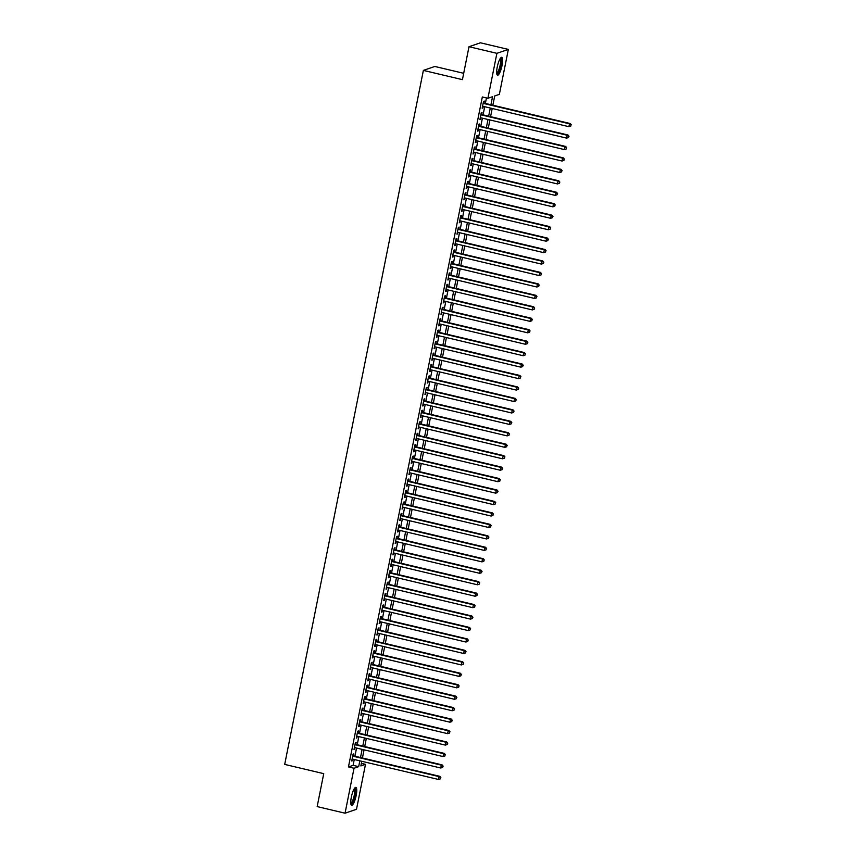 <?xml version="1.0" encoding="UTF-8"?>
<svg xmlns="http://www.w3.org/2000/svg" width="856" height="856" viewBox="0 0 856 856"><rect width="100%" height="100%" fill="white"/><g stroke="black" fill="none" stroke-linecap="round" stroke-linejoin="round"><path stroke-width="1.28" d="M351.335 797.182A9.202 2.183 -76.7 0 1 355.871 787.392A9.202 2.183 -76.7 0 1 356.171 795.524A9.202 2.183 -76.7 0 1 351.634 805.303A9.202 2.183 -76.7 0 1 351.335 797.182M497.229 67.089A9.202 2.183 -76.7 0 1 501.766 57.298A9.202 2.183 -76.7 0 1 502.055 65.431A9.202 2.183 -76.7 0 1 497.518 75.21A9.202 2.183 -76.7 0 1 497.229 67.089M463.685 73.306L434.827 66.468L423.378 70.395L284.695 764.408L323.739 773.663L317.159 806.587L345.054 813.2L354.031 768.249L358.675 766.655L359.841 760.823M423.378 70.395L462.422 79.651L469.002 46.716L480.451 42.8L508.346 49.413L499.358 94.363L494.715 95.947L492.863 105.202M361.36 763.349L365.491 764.333L356.503 809.284L345.054 813.2M353.475 755.869L353.87 753.869L353.1 754.136L351.73 761.005L352.822 759.165M355.764 744.42L356.16 742.42L355.39 742.676L354.02 749.556L355.101 747.716M358.054 732.971L358.45 730.96L357.68 731.227L356.31 738.097L357.391 736.256M360.344 721.512L360.74 719.511L359.969 719.778L358.589 726.648L359.37 726.38L359.68 724.807M362.623 710.063L363.03 708.062L362.259 708.329L360.879 715.199L361.66 714.931L361.97 713.358M364.913 698.614L365.319 696.602L364.538 696.87L363.169 703.739L364.26 701.899M367.203 687.154L367.609 685.153L366.828 685.421L365.459 692.29L366.55 690.45M369.492 675.705L369.899 673.704L369.118 673.972L367.748 680.841L368.84 679.001M371.782 664.256L372.178 662.244L371.408 662.512L370.038 669.381L371.13 667.541M374.072 652.796L374.468 650.795L373.698 651.063L372.328 657.932L373.409 656.092M376.362 641.347L376.758 639.346L375.987 639.614L374.607 646.483L375.388 646.216L375.698 644.643M378.652 629.898L379.048 627.897L378.277 628.154L376.897 635.024L377.678 634.767L377.988 633.183M380.931 618.439L381.337 616.438L380.567 616.705L379.187 623.575L379.968 623.307L380.278 621.734M383.221 606.99L383.627 604.989L382.846 605.256L381.476 612.126L382.568 610.285M385.51 595.541L385.917 593.54L385.136 593.797L383.766 600.666L384.858 598.826M387.8 584.092L388.207 582.08L387.426 582.348L386.056 589.217L387.147 587.377M390.09 572.632L390.486 570.631L389.715 570.899L388.346 577.768L389.427 575.928M392.38 561.183L392.776 559.182L392.005 559.439L390.636 566.319L391.716 564.468M394.67 549.734L395.065 547.722L394.295 547.99L392.915 554.859L393.696 554.592L394.006 553.019M396.959 538.274L397.355 536.273L396.585 536.541L395.205 543.41L395.986 543.143L396.296 541.57M399.238 526.825L399.645 524.824L398.875 525.081L397.494 531.961L398.275 531.694L398.586 530.11M401.528 515.376L401.935 513.365L401.154 513.632L399.784 520.501L400.875 518.661M403.818 503.917L404.225 501.916L403.444 502.183L402.074 509.053L403.165 507.212M406.108 492.468L406.504 490.467L405.733 490.723L404.364 497.604L405.455 495.763M408.398 481.019L408.794 479.007L408.023 479.274L406.654 486.144L407.734 484.303M410.687 469.559L411.083 467.558L410.313 467.825L408.943 474.695L410.024 472.854M412.977 458.11L413.373 456.109L412.603 456.366L411.222 463.246L412.004 462.978L412.314 461.405M415.267 446.661L415.663 444.649L414.893 444.917L413.512 451.786L414.293 451.529L414.604 449.946M417.546 435.201L417.953 433.2L417.172 433.468L415.802 440.337L416.583 440.07L416.893 438.497M419.836 423.752L420.243 421.751L419.461 422.008L418.092 428.888L419.183 427.048M422.126 412.303L422.532 410.291L421.751 410.559L420.382 417.428L421.473 415.588M424.416 400.843L424.811 398.843L424.041 399.11L422.671 405.979L423.763 404.139M426.705 389.394L427.101 387.394L426.331 387.65L424.961 394.53L426.042 392.69M428.995 377.945L429.391 375.934L428.621 376.201L427.251 383.071L428.332 381.23M431.285 366.486L431.681 364.485L430.91 364.752L429.53 371.622L430.311 371.354L430.622 369.781M433.575 355.037L433.971 353.036L433.2 353.303L431.82 360.173L432.601 359.905L432.911 358.332M435.854 343.588L436.26 341.576L435.479 341.844L434.11 348.713L435.201 346.873M438.144 332.128L438.55 330.127L437.769 330.395L436.4 337.264L437.491 335.424M440.433 320.679L440.84 318.678L440.059 318.946L438.689 325.815L439.781 323.975M442.723 309.23L443.119 307.218L442.349 307.486L440.979 314.355L442.07 312.515M445.013 297.77L445.409 295.769L444.639 296.037L443.269 302.906L444.35 301.066M447.303 286.321L447.699 284.32L446.928 284.588L445.559 291.457L446.639 289.617M449.593 274.872L449.989 272.861L449.218 273.128L447.838 279.998L448.619 279.741L448.929 278.157M451.872 263.413L452.278 261.412L451.508 261.679L450.128 268.549L450.909 268.281L451.219 266.708M454.161 251.964L454.568 249.963L453.787 250.23L452.417 257.1L453.509 255.259M456.451 240.515L456.858 238.514L456.077 238.771L454.707 245.64L455.799 243.799M458.741 229.066L459.148 227.054L458.367 227.322L456.997 234.191L458.088 232.351M461.031 217.606L461.427 215.605L460.656 215.873L459.287 222.742L460.378 220.901M463.321 206.157L463.717 204.156L462.946 204.413L461.577 211.293L462.657 209.442M465.611 194.708L466.006 192.696L465.236 192.964L463.856 199.833L464.637 199.566L464.947 197.993M467.9 183.248L468.296 181.247L467.526 181.515L466.146 188.384L466.927 188.117L467.237 186.544M470.179 171.799L470.586 169.798L469.816 170.055L468.435 176.935L469.216 176.668L469.527 175.084M472.469 160.35L472.876 158.339L472.095 158.606L470.725 165.476L471.817 163.635M474.759 148.891L475.166 146.89L474.385 147.157L473.015 154.026L474.106 152.186M477.049 137.441L477.455 135.441L476.674 135.697L475.305 142.578L476.396 140.737M479.339 125.993L479.735 123.981L478.964 124.248L477.595 131.118L478.675 129.277M481.628 114.533L482.024 112.532L481.254 112.799L479.884 119.669L480.965 117.828M490.937 104.753L492.553 96.696L487.909 98.279L482.324 96.963L348.456 766.923L353.1 765.339L354.266 759.507M354.919 756.212L356.556 748.058M357.209 744.763L358.835 736.599M359.499 733.314L361.125 725.15M361.788 721.854L363.415 713.701M364.078 710.405L365.705 702.241M366.357 698.956L367.994 690.792M368.647 687.496L370.284 679.343M370.937 676.047L372.574 667.883M373.227 664.598L374.864 656.434M375.517 653.139L377.143 644.985M377.806 641.69L379.433 633.526M380.096 630.241L381.723 622.077M382.386 618.792L384.012 610.628M384.665 607.332L386.302 599.168M386.955 595.883L388.592 587.719M389.245 584.434L390.882 576.27M391.534 572.974L393.161 564.81M393.824 561.525L395.451 553.361M396.114 550.076L397.74 541.912M398.404 538.617L400.03 530.463M400.694 527.168L402.32 519.004M402.973 515.719L404.61 507.555M405.263 504.259L406.9 496.106M407.552 492.81L409.189 484.646M409.842 481.361L411.469 473.197M412.132 469.901L413.758 461.748M414.422 458.452L416.048 450.288M416.712 447.003L418.338 438.839M419.001 435.544L420.628 427.39M421.28 424.095L422.918 415.93M423.57 412.646L425.207 404.481M425.86 401.186L427.497 393.032M428.15 389.737L429.776 381.573M430.44 378.288L432.066 370.124M432.729 366.828L434.356 358.675M435.019 355.379L436.646 347.215M437.309 343.93L438.935 335.766M439.588 332.47L441.225 324.317M441.878 321.021L443.515 312.857M444.168 309.572L445.805 301.408M446.458 298.113L448.084 289.959M448.747 286.664L450.374 278.5M451.037 275.215L452.664 267.051M453.327 263.766L454.953 255.602M455.606 252.306L457.243 244.142M457.896 240.857L459.533 232.693M460.186 229.408L461.823 221.244M462.475 217.948L464.113 209.784M464.765 206.499L466.392 198.335M467.055 195.05L468.681 186.886M469.345 183.591L470.971 175.437M471.635 172.142L473.261 163.978M473.914 160.693L475.551 152.529M476.204 149.233L477.841 141.079M478.493 137.784L480.13 129.62M480.783 126.335L482.41 118.171M483.073 114.875L484.699 106.722M485.363 103.426L486.454 97.937M483.918 103.084L484.314 101.083L483.544 101.34L482.163 108.22L482.945 107.952L483.255 106.379M469.002 46.716L496.887 53.329L508.346 49.413M348.456 766.923L354.031 768.249M487.909 98.279L496.887 53.329M360.494 757.539L362.131 749.375M362.784 746.09L364.421 737.926M365.073 734.63L366.71 726.477M367.363 723.181L368.99 715.017M369.653 711.732L371.279 703.568M371.943 700.272L373.569 692.119M374.233 688.823L375.859 680.659M376.522 677.374L378.149 669.21M378.801 665.915L380.439 657.761M381.091 654.466L382.728 646.301M383.381 643.017L385.018 634.852M385.671 631.557L387.297 623.403M387.961 620.108L389.587 611.944M390.25 608.659L391.877 600.495M392.54 597.199L394.167 589.046M394.83 585.75L396.456 577.586M397.109 574.301L398.746 566.137M399.399 562.841L401.036 554.688M401.689 551.392L403.326 543.228M403.979 539.943L405.605 531.779M406.268 528.484L407.895 520.33M408.558 517.035L410.185 508.871M410.848 505.586L412.474 497.422M413.127 494.126L414.764 485.973M415.417 482.677L417.054 474.513M417.707 471.228L419.344 463.064M419.996 459.779L421.623 451.615M422.286 448.319L423.913 440.155M424.576 436.87L426.202 428.706M426.866 425.421L428.492 417.257M429.156 413.962L430.782 405.798M431.435 402.513L433.072 394.349M433.725 391.064L435.362 382.9M436.014 379.604L437.651 371.45M438.304 368.155L439.93 359.991M440.594 356.706L442.22 348.542M442.884 345.246L444.51 337.093M445.174 333.797L446.8 325.633M447.463 322.348L449.09 314.184M449.742 310.889L451.38 302.735M452.032 299.44L453.669 291.275M454.322 287.99L455.959 279.826M456.612 276.531L458.238 268.377M458.902 265.082L460.528 256.918M461.191 253.633L462.818 245.469M463.481 242.173L465.108 234.02M465.771 230.724L467.397 222.56M468.05 219.275L469.687 211.111M470.34 207.815L471.977 199.662M472.63 196.366L474.267 188.202M474.92 184.917L476.546 176.753M477.209 173.458L478.836 165.304M479.499 162.009L481.125 153.845M481.789 150.56L483.415 142.396M484.068 139.1L485.705 130.947M486.358 127.651L487.995 119.487M488.648 116.202L490.285 108.038M361.767 761.284L360.847 765.917L365.491 764.333M492.211 108.498L490.574 116.662M489.921 119.947L488.295 128.111M487.631 131.396L486.005 139.56M485.341 142.856L483.715 151.009M483.052 154.305L481.425 162.469M480.762 165.754L479.135 173.918M478.483 177.213L476.846 185.367M476.193 188.662L474.556 196.827M473.903 200.111L472.266 208.276M471.613 211.571L469.987 219.725M469.323 223.02L467.697 231.184M467.034 234.469L465.407 242.633M464.744 245.929L463.117 254.082M462.454 257.378L460.828 265.542M460.175 268.827L458.538 276.991M457.885 280.286L456.248 288.44M455.595 291.736L453.958 299.9M453.305 303.185L451.679 311.349M451.016 314.644L449.389 322.798M448.726 326.093L447.1 334.257M446.436 337.542L444.81 345.706M444.157 349.002L442.52 357.155M441.867 360.451L440.23 368.615M439.577 371.9L437.94 380.064M437.288 383.36L435.651 391.513M434.998 394.809L433.371 402.973M432.708 406.258L431.082 414.422M430.418 417.717L428.792 425.871M428.128 429.166L426.502 437.33M425.849 440.615L424.212 448.779M423.56 452.064L421.922 460.228M421.27 463.524L419.633 471.688M418.98 474.973L417.354 483.137M416.69 486.422L415.064 494.586M414.4 497.882L412.774 506.046M412.111 509.331L410.484 517.495M409.821 520.78L408.194 528.944M407.542 532.239L405.905 540.393M405.252 543.688L403.615 551.853M402.962 555.137L401.325 563.302M400.672 566.597L399.046 574.75M398.382 578.046L396.756 586.21M396.093 589.495L394.466 597.659M393.803 600.955L392.176 609.108M391.513 612.404L389.887 620.568M389.234 623.853L387.597 632.017M386.944 635.312L385.307 643.466M384.654 646.762L383.017 654.926M382.365 658.211L380.738 666.375M380.075 669.67L378.448 677.824M377.785 681.119L376.159 689.283M375.495 692.568L373.869 700.732M373.216 704.028L371.579 712.181M370.926 715.477L369.289 723.641M368.636 726.926L366.999 735.09M366.347 738.386L364.71 746.539M364.057 749.835L362.43 757.999M353.1 765.339L358.675 766.655M482.249 107.792L482.945 107.952M479.97 119.241L480.655 119.401M477.68 130.69L478.365 130.85M475.39 142.149L476.075 142.31M473.101 153.599L473.785 153.759M470.811 165.048L471.495 165.208M468.521 176.507L469.216 176.668M466.231 187.956L466.927 188.117M463.941 199.405L464.637 199.566M461.662 210.865L462.347 211.025M459.372 222.314L460.057 222.474M457.083 233.763L457.767 233.923M454.793 245.212L455.478 245.383M452.503 256.672L453.188 256.832M450.213 268.121L450.909 268.281M447.923 279.57L448.619 279.741M445.634 291.029L446.329 291.19M443.355 302.478L444.039 302.639M441.065 313.927L441.75 314.099M438.775 325.387L439.46 325.548M436.485 336.836L437.17 336.997M434.195 348.285L434.88 348.456M431.906 359.745L432.601 359.905M429.616 371.194L430.311 371.354M427.337 382.643L428.021 382.814M425.047 394.102L425.732 394.263M422.757 405.551L423.442 405.712M420.467 417L421.152 417.172M418.177 428.46L418.862 428.621M415.888 439.909L416.583 440.07M413.598 451.358L414.293 451.529M411.308 462.818L412.004 462.978M409.029 474.267L409.714 474.427M406.739 485.716L407.424 485.887M404.449 497.175L405.134 497.336M402.16 508.625L402.844 508.785M399.87 520.074L400.555 520.234M397.58 531.533L398.275 531.694M395.29 542.982L395.986 543.143M393 554.431L393.696 554.592M390.721 565.891L391.406 566.051M388.431 577.34L389.116 577.5M386.142 588.789L386.826 588.949M383.852 600.238L384.537 600.409M381.562 611.698L382.247 611.858M379.272 623.147L379.968 623.307M376.982 634.596L377.678 634.767M374.693 646.055L375.388 646.216M372.414 657.504L373.098 657.665M370.124 668.953L370.809 669.125M367.834 680.413L368.519 680.573M365.544 691.862L366.229 692.023M363.254 703.311L363.939 703.482M360.965 714.771L361.66 714.931M358.675 726.22L359.37 726.38M356.396 737.669L357.08 737.84M354.106 749.128L354.791 749.289M351.816 760.577L352.501 760.738M483.137 103.351L569.486 123.81L568.908 126.677L482.57 106.208M483.223 102.923L570.257 123.542L569.486 123.81L570.995 124.933L570.77 126.078L570.995 124.933M571.305 124.826L570.257 123.542M568.908 126.677L570.77 126.078M500.385 58.294A7.961 1.894 -76.7 0 1 500.835 65.334A7.961 1.894 -76.7 0 1 496.726 73.712M496.662 73.092A7.372 1.755 103.3 0 0 500.129 65.249A7.372 1.755 103.3 0 0 500.054 58.807M497.09 74.868A9.149 2.172 103.3 0 0 501.145 65.227A9.149 2.172 103.3 0 0 501.231 57.416M354.502 788.387A7.961 1.894 -76.7 0 1 355.251 793.619A7.961 1.894 -76.7 0 1 352.565 802.479A7.961 1.894 -76.7 0 1 350.842 803.805M350.778 803.185A7.372 1.755 103.3 0 0 352.03 801.879A7.372 1.755 103.3 0 0 354.416 794.368A7.372 1.755 103.3 0 0 354.159 788.9M351.206 804.961A9.149 2.172 103.3 0 0 352.522 803.42A9.149 2.172 103.3 0 0 355.411 794.529A9.149 2.172 103.3 0 0 355.336 787.509M480.847 114.8L567.196 135.259L566.629 138.126L480.28 117.668M480.933 114.372L567.967 134.991L567.196 135.259L568.705 136.382L568.48 137.527L568.705 136.382M569.015 136.275L567.967 134.991M566.629 138.126L568.48 137.527M478.568 126.249L564.907 146.718L564.339 149.575L477.99 129.117M478.654 125.821L565.677 146.451L564.907 146.718L566.415 147.842L566.191 148.987L566.415 147.842M566.726 147.735L565.677 146.451M564.339 149.575L566.191 148.987M476.278 137.709L562.617 158.167L562.05 161.024L475.701 140.566M476.364 137.281L563.398 157.9L562.617 158.167L564.125 159.291L563.901 160.436L564.125 159.291M564.436 159.184L563.398 157.9M562.05 161.024L563.901 160.436M473.989 149.158L560.327 169.616L559.76 172.484L473.411 152.026M474.074 148.73L561.108 169.349L560.327 169.616L561.846 170.74L561.611 171.885L561.846 170.74M562.146 170.633L561.108 169.349M559.76 172.484L561.611 171.885M471.699 160.607L558.037 181.076L557.47 183.933L471.132 163.475M471.784 160.179L558.818 180.809L558.037 181.076L559.557 182.189L559.321 183.345L559.557 182.189M559.867 182.093L558.818 180.809M557.47 183.933L559.321 183.345M469.409 172.067L555.758 192.525L555.18 195.382L468.842 174.924M469.495 171.639L556.528 192.258L555.758 192.525L557.267 193.649L557.031 194.794L557.267 193.649M557.577 193.542L556.528 192.258M555.18 195.382L557.031 194.794M467.119 183.516L553.468 203.974L552.89 206.842L466.552 186.383M467.205 183.088L554.239 203.707L553.468 203.974L554.977 205.098L554.752 206.243L554.977 205.098M555.287 204.991L554.239 203.707M552.89 206.842L554.752 206.243M464.829 194.965L551.178 215.434L550.601 218.291L464.262 197.832M464.915 194.537L551.949 215.166L551.178 215.434L552.687 216.547L552.462 217.702L552.687 216.547M552.997 216.45L551.949 215.166M550.601 218.291L552.462 217.702M462.54 206.424L548.889 226.883L548.322 229.74L461.973 209.281M462.625 205.996L549.659 226.615L548.889 226.883L550.397 228.006L550.173 229.151L550.397 228.006M550.708 227.899L549.659 226.615M548.322 229.74L550.173 229.151M460.26 217.873L546.599 238.332L546.032 241.199L459.683 220.741M460.346 217.445L547.369 238.064L546.599 238.332L548.108 239.455L547.883 240.6L548.108 239.455M548.418 239.348L547.369 238.064M546.032 241.199L547.883 240.6M457.971 229.322L544.309 249.781L543.742 252.648L457.393 232.19M458.056 228.894L545.09 249.524L544.309 249.781L545.818 250.904L545.593 252.049L545.818 250.904M546.128 250.808L545.09 249.524M543.742 252.648L545.593 252.049M455.681 240.782L542.019 261.24L541.452 264.097L455.103 243.639M455.767 240.354L542.8 260.973L542.019 261.24L543.539 262.364L543.303 263.509L543.539 262.364M543.849 262.257L542.8 260.973M541.452 264.097L543.303 263.509M453.391 252.231L539.74 272.69L539.162 275.557L452.824 255.088M453.477 251.803L540.51 272.422L539.74 272.69L541.249 273.813L541.013 274.958L541.249 273.813M541.559 273.706L540.51 272.422M539.162 275.557L541.013 274.958M451.101 263.68L537.45 284.139L536.873 287.006L450.534 266.548M451.187 263.252L538.221 283.882L537.45 284.139L538.959 285.262L538.724 286.407L538.959 285.262M539.269 285.166L538.221 283.882M536.873 287.006L538.724 286.407M448.812 275.14L535.16 295.598L534.583 298.455L448.244 277.997M448.897 274.712L535.931 295.331L535.16 295.598L536.669 296.722L536.445 297.867L536.669 296.722M536.98 296.615L535.931 295.331M534.583 298.455L536.445 297.867M446.522 286.589L532.871 307.047L532.293 309.915L445.955 289.446M446.607 286.161L533.641 306.78L532.871 307.047L534.379 308.171L534.155 309.316L534.379 308.171M534.69 308.064L533.641 306.78M532.293 309.915L534.155 309.316M444.243 298.038L530.581 318.496L530.014 321.364L443.665 300.905M444.328 297.61L531.351 318.239L530.581 318.496L532.09 319.62L531.865 320.765L532.09 319.62M532.4 319.513L531.351 318.239M530.014 321.364L531.865 320.765M441.953 309.498L528.291 329.956L527.724 332.813L441.375 312.354M442.038 309.07L529.072 329.688L528.291 329.956L529.8 331.079L529.575 332.224L529.8 331.079M530.11 330.972L529.072 329.688M527.724 332.813L529.575 332.224M439.663 320.947L526.001 341.405L525.434 344.273L439.085 323.803M439.749 320.519L526.782 341.137L526.001 341.405L527.51 342.528L527.285 343.673L527.51 342.528M527.82 342.421L526.782 341.137M525.434 344.273L527.285 343.673M437.373 332.395L523.712 352.854L523.144 355.721L436.795 335.263M437.459 331.968L524.493 352.597L523.712 352.854L525.231 353.977L524.995 355.122L525.231 353.977M525.541 353.87L524.493 352.597M523.144 355.721L524.995 355.122M435.083 343.855L521.432 364.314L520.855 367.171L434.516 346.712M435.169 343.416L522.203 364.046L521.432 364.314L522.941 365.437L522.706 366.582L522.941 365.437M523.251 365.33L522.203 364.046M520.855 367.171L522.706 366.582M432.794 355.304L519.143 375.763L518.565 378.63L432.226 358.161M432.879 354.876L519.913 375.495L519.143 375.763L520.651 376.886L520.416 378.031L520.651 376.886M520.962 376.779L519.913 375.495M518.565 378.63L520.416 378.031M430.504 366.753L516.853 387.212L516.275 390.079L429.937 369.621M430.589 366.325L517.623 386.955L516.853 387.212L518.361 388.335L518.137 389.48L518.361 388.335M518.672 388.228L517.623 386.955M516.275 390.079L518.137 389.48M428.214 378.202L514.563 398.671L513.985 401.528L427.647 381.07M428.3 377.774L515.333 398.404L514.563 398.671L516.072 399.795L515.847 400.94L516.072 399.795M516.382 399.688L515.333 398.404M513.985 401.528L515.847 400.94M425.935 389.662L512.273 410.12L511.706 412.988L425.357 392.519M426.021 389.234L513.044 409.853L512.273 410.12L513.782 411.244L513.557 412.389L513.782 411.244M514.092 411.137L513.044 409.853M511.706 412.988L513.557 412.389M423.645 401.111L509.983 421.569L509.416 424.437L423.067 403.979M423.731 400.683L510.765 421.312L509.983 421.569L511.492 422.693L511.267 423.838L511.492 422.693M511.802 422.586L510.765 421.312M509.416 424.437L511.267 423.838M421.355 412.56L507.694 433.029L507.127 435.886L420.778 415.428M421.441 412.132L508.475 432.762L507.694 433.029L509.213 434.153L508.978 435.297L509.213 434.153M509.513 434.046L508.475 432.762M507.127 435.886L508.978 435.297M419.065 424.02L505.404 444.478L504.837 447.346L418.488 426.877M419.151 423.592L506.185 444.211L505.404 444.478L506.923 445.601L506.688 446.746L506.923 445.601M507.234 445.495L506.185 444.211M504.837 447.346L506.688 446.746M416.776 435.469L503.125 455.927L502.547 458.795L416.209 438.336M416.861 435.041L503.895 455.67L503.125 455.927L504.633 457.05L504.398 458.195L504.633 457.05M504.944 456.944L503.895 455.67M502.547 458.795L504.398 458.195M414.486 446.918L500.835 467.387L500.257 470.244L413.919 449.785M414.572 446.49L501.605 467.119L500.835 467.387L502.344 468.51L502.119 469.655L502.344 468.51M502.654 468.403L501.605 467.119M500.257 470.244L502.119 469.655M412.196 458.377L498.545 478.836L497.967 481.703L411.629 461.234M412.282 457.949L499.315 478.568L498.545 478.836L500.054 479.959L499.829 481.104L500.054 479.959M500.364 479.852L499.315 478.568M497.967 481.703L499.829 481.104M409.906 469.826L496.255 490.285L495.678 493.152L409.339 472.694M409.992 469.398L497.026 490.017L496.255 490.285L497.764 491.408L497.539 492.553L497.764 491.408M498.074 491.301L497.026 490.017M495.678 493.152L497.539 492.553M407.627 481.275L493.966 501.744L493.398 504.601L407.049 484.143M407.713 480.847L494.736 501.477L493.966 501.744L495.474 502.868L495.25 504.013L495.474 502.868M495.785 502.761L494.736 501.477M493.398 504.601L495.25 504.013M405.337 492.735L491.676 513.193L491.109 516.05L404.76 495.592M405.423 492.307L492.457 512.926L491.676 513.193L493.184 514.317L492.96 515.462L493.184 514.317M493.495 514.21L492.457 512.926M491.109 516.05L492.96 515.462M403.048 504.184L489.386 524.642L488.819 527.51L402.47 507.052M403.133 503.756L490.167 524.375L489.386 524.642L490.905 525.766L490.67 526.911L490.905 525.766M491.205 525.659L490.167 524.375M488.819 527.51L490.67 526.911M400.758 515.633L487.096 536.102L486.529 538.959L400.18 518.501M400.843 515.205L487.877 535.835L487.096 536.102L488.615 537.226L488.38 538.37L488.615 537.226M488.926 537.119L487.877 535.835M486.529 538.959L488.38 538.37M398.468 527.093L484.817 547.551L484.239 550.408L397.901 529.95M398.554 526.665L485.587 547.284L484.817 547.551L486.326 548.675L486.09 549.82L486.326 548.675M486.636 548.568L485.587 547.284M484.239 550.408L486.09 549.82M396.178 538.542L482.527 559L481.949 561.868L395.611 541.409M396.264 538.114L483.298 558.733L482.527 559L484.036 560.124L483.811 561.269L484.036 560.124M484.346 560.017L483.298 558.733M481.949 561.868L483.811 561.269M393.888 549.991L480.237 570.46L479.66 573.317L393.321 552.858M393.974 549.563L481.008 570.192L480.237 570.46L481.746 571.573L481.521 572.728L481.746 571.573M482.056 571.476L481.008 570.192M479.66 573.317L481.521 572.728M391.599 561.45L477.948 581.909L477.38 584.766L391.031 564.307M391.684 561.022L478.718 581.641L477.948 581.909L479.456 583.032L479.232 584.177L479.456 583.032M479.767 582.925L478.718 581.641M477.38 584.766L479.232 584.177M389.32 572.899L475.658 593.358L475.091 596.225L388.742 575.767M389.405 572.471L476.428 593.09L475.658 593.358L477.167 594.481L476.942 595.626L477.167 594.481M477.477 594.374L476.428 593.09M475.091 596.225L476.942 595.626M387.03 584.348L473.368 604.807L472.801 607.674L386.452 587.216M387.115 583.92L474.149 604.55L473.368 604.807L474.877 605.93L474.652 607.075L474.877 605.93M475.187 605.834L474.149 604.55M472.801 607.674L474.652 607.075M384.74 595.808L471.078 616.267L470.511 619.123L384.162 598.665M384.825 595.38L471.859 615.999L471.078 616.267L472.598 617.39L472.362 618.535L472.598 617.39M472.908 617.283L471.859 615.999M470.511 619.123L472.362 618.535M382.45 607.257L468.788 627.716L468.221 630.583L381.883 610.125M382.536 606.829L469.57 627.448L468.788 627.716L470.308 628.839L470.072 629.984L470.308 628.839M470.618 628.732L469.57 627.448M468.221 630.583L470.072 629.984M380.16 618.706L466.509 639.165L465.932 642.032L379.593 621.574M380.246 618.278L467.28 638.908L466.509 639.165L468.018 640.288L467.783 641.433L468.018 640.288M468.328 640.192L467.28 638.908M465.932 642.032L467.783 641.433M377.87 630.166L464.22 650.624L463.642 653.481L377.303 633.023M377.956 629.738L464.99 650.357L464.22 650.624L465.728 651.748L465.504 652.893L465.728 651.748M466.039 651.641L464.99 650.357M463.642 653.481L465.504 652.893M375.581 641.615L461.93 662.073L461.352 664.941L375.014 644.472M375.666 641.187L462.7 661.806L461.93 662.073L463.438 663.197L463.214 664.342L463.438 663.197M463.749 663.09L462.7 661.806M461.352 664.941L463.214 664.342M373.302 653.064L459.64 673.522L459.073 676.39L372.724 655.931M373.387 652.636L460.41 673.265L459.64 673.522L461.149 674.646L460.924 675.791L461.149 674.646M461.459 674.539L460.41 673.265M459.073 676.39L460.924 675.791M371.012 664.524L457.35 684.982L456.783 687.839L370.434 667.38M371.097 664.096L458.12 684.714L457.35 684.982L458.859 686.105L458.634 687.25L458.859 686.105M459.169 685.998L458.12 684.714M456.783 687.839L458.634 687.25M368.722 675.973L455.06 696.431L454.493 699.298L368.144 678.829M368.808 675.545L455.841 696.163L455.06 696.431L456.569 697.554L456.344 698.699L456.569 697.554M456.879 697.447L455.841 696.163M454.493 699.298L456.344 698.699M366.432 687.422L452.771 707.88L452.203 710.748L365.854 690.289M366.518 686.994L453.552 707.623L452.771 707.88L454.29 709.003L454.055 710.148L454.29 709.003M454.6 708.896L453.552 707.623M452.203 710.748L454.055 710.148M364.142 698.881L450.491 719.34L449.914 722.197L363.575 701.738M364.228 698.442L451.262 719.072L450.491 719.34L452 720.463L451.765 721.608L452 720.463M452.31 720.356L451.262 719.072M449.914 722.197L451.765 721.608M361.853 710.33L448.202 730.789L447.624 733.656L361.286 713.187M361.938 709.902L448.972 730.521L448.202 730.789L449.71 731.912L449.475 733.057L449.71 731.912M450.021 731.805L448.972 730.521M447.624 733.656L449.475 733.057M359.563 721.779L445.912 742.238L445.334 745.105L358.996 724.647M359.648 721.351L446.682 741.981L445.912 742.238L447.421 743.361L447.196 744.506L447.421 743.361M447.731 743.254L446.682 741.981M445.334 745.105L447.196 744.506M357.273 733.228L443.622 753.697L443.044 756.554L356.706 736.096M357.359 732.8L444.392 753.43L443.622 753.697L445.131 754.821L444.906 755.966L445.131 754.821M445.441 754.714L444.392 753.43M443.044 756.554L444.906 755.966M354.994 744.688L441.332 765.146L440.765 768.014L354.416 747.545M355.08 744.26L442.103 764.879L441.332 765.146L442.841 766.27L442.616 767.415L442.841 766.27M443.151 766.163L442.103 764.879M440.765 768.014L442.616 767.415M352.704 756.137L439.042 776.595L438.475 779.463L352.126 759.005M352.79 755.709L439.824 776.338L439.042 776.595L440.551 777.719L440.326 778.864L440.551 777.719M440.861 777.612L439.824 776.338M438.475 779.463L440.326 778.864"/></g></svg>
